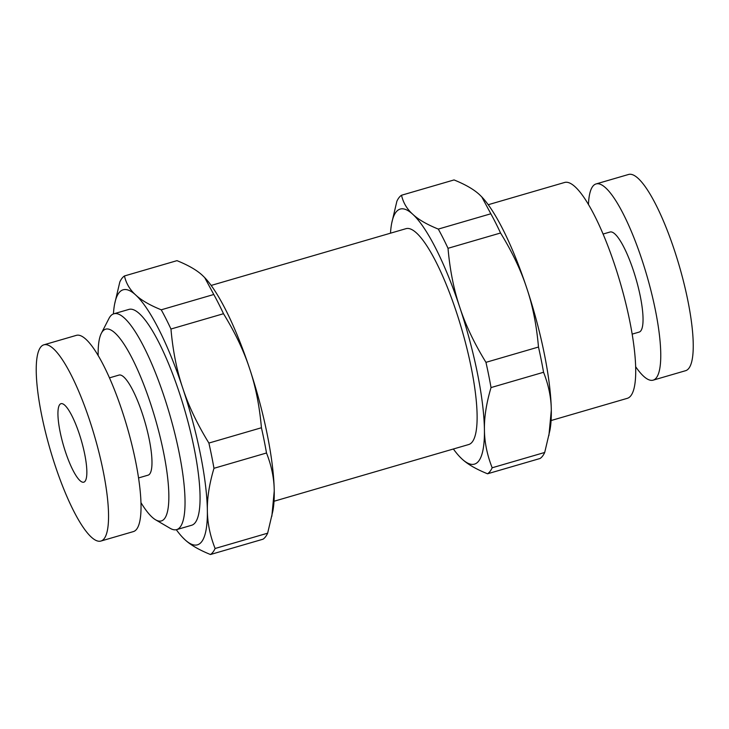 <?xml version="1.0" encoding="UTF-8"?>
<svg xmlns="http://www.w3.org/2000/svg" width="729" height="729" viewBox="0 0 729 729"><rect width="100%" height="100%" fill="white"/><g stroke="black" fill="none" stroke-linecap="round" stroke-linejoin="round"><path stroke-width="1.09" d="M274.031 501.251L468.793 444.508A112.394 25.497 -106.2 0 0 456.354 311.903A112.394 25.497 -106.2 0 0 405.916 228.696L211.155 285.44M453.374 449A132.824 30.135 -106.2 0 0 459.671 456.691A132.824 30.135 -106.2 0 0 461.967 458.96A132.824 30.135 -106.2 0 0 484.43 429.764A132.824 30.135 -106.2 0 0 459.817 307.41A132.824 30.135 -106.2 0 0 412.742 214.253A132.824 30.135 -106.2 0 0 391.683 223.32A132.824 30.135 -106.2 0 0 390.498 233.189M488.211 204.721L564.51 182.496A112.394 25.497 73.8 0 1 614.948 265.693A112.394 25.497 73.8 0 1 627.387 398.307L551.088 420.533M141.034 502.764A99.855 22.654 -106.2 0 0 155.642 519.832L170.13 528.306A112.394 25.497 -106.2 0 0 176.7 529.609L191.727 525.235A112.394 25.497 -106.2 0 0 179.298 392.621A112.394 25.497 -106.2 0 0 128.851 309.424L113.824 313.798A112.394 25.497 -106.2 0 0 108.986 318.427L101.313 333.363A99.855 22.654 -106.2 0 0 98.16 355.597M176.7 529.609A112.394 25.497 -106.2 0 0 164.271 397.004A112.394 25.497 -106.2 0 0 113.824 313.798M391.683 223.32L396.877 201.259A146.11 33.151 73.8 0 1 401.515 195.244C403.219 202.708 406.955 209.05 412.742 214.253C418.337 219.511 426.857 224.459 438.302 229.088A146.11 33.151 73.8 0 1 448.016 248.297C449.93 270.104 453.857 289.805 459.817 307.41C465.585 325.061 474.297 343.377 485.951 362.34L538.485 347.031C536.58 325.225 532.644 305.524 526.693 287.928C520.916 270.268 512.205 251.961 500.55 232.998L448.016 248.297M401.515 195.244L454.049 179.935C465.494 184.565 474.014 189.513 479.618 194.771L481.76 196.876L490.845 213.779L438.302 229.088M490.845 213.779A146.11 33.151 73.8 0 1 500.55 232.998M481.833 196.948A132.824 30.135 -106.2 0 1 481.905 197.04A132.824 30.135 -106.2 0 1 526.693 287.928A132.824 30.135 73.8 0 1 551.306 410.281C551.224 397.852 548.636 385.185 543.561 372.273L491.027 387.573C486.361 403.328 484.165 417.389 484.43 429.764C484.512 442.184 487.09 454.85 492.166 467.772A146.11 33.151 73.8 0 1 487.537 473.786C476.092 469.157 467.562 464.218 461.967 458.96L459.753 456.773M176.3 529.71A132.824 30.135 -106.2 0 0 182.614 537.41A132.824 30.135 -106.2 0 0 184.911 539.679A132.824 30.135 -106.2 0 0 207.364 510.482A132.824 30.135 -106.2 0 0 182.751 388.129A132.824 30.135 -106.2 0 0 135.676 294.972C129.899 289.768 126.153 283.435 124.449 275.963L176.983 260.654C188.437 265.283 196.958 270.231 202.553 275.489L204.703 277.603L213.779 294.498L161.246 309.807C149.8 305.178 141.271 300.23 135.676 294.972A132.824 30.135 -106.2 0 0 114.626 304.048A132.824 30.135 -106.2 0 0 113.432 313.926M204.767 277.676A132.824 30.135 -106.2 0 1 204.849 277.758A132.824 30.135 -106.2 0 1 249.628 368.646C243.86 350.995 235.139 332.679 223.493 313.716A146.11 33.151 -106.2 0 0 213.779 294.498M635.724 366.815A102.178 23.182 -106.2 0 0 653.193 380.146L685.67 370.678A102.178 23.182 -106.2 0 0 674.371 250.129A102.178 23.182 -106.2 0 0 628.507 174.486L596.03 183.954A102.178 23.182 -106.2 0 0 588.458 204.576M653.193 380.146A102.178 23.182 -106.2 0 0 641.885 259.588A102.178 23.182 -106.2 0 0 596.03 183.954M603.065 234.045L610.036 232.022A52.105 11.819 73.8 0 1 633.419 270.596A52.105 11.819 73.8 0 1 639.187 332.078L632.216 334.11M548.901 435.55L551.306 410.281A132.824 30.135 73.8 0 1 549.903 430.402L544.709 452.463L492.166 467.772M208.895 443.059L261.429 427.75C259.515 405.953 255.587 386.252 249.628 368.646A132.824 30.135 73.8 0 1 274.241 491A132.824 30.135 73.8 0 1 272.837 511.12L267.643 533.181A146.11 33.151 73.8 0 1 263.014 539.205L210.471 554.514A146.11 33.151 -106.2 0 0 215.11 548.49C210.034 535.578 207.455 522.903 207.364 510.482C207.1 498.117 209.296 484.056 213.971 468.3A146.11 33.151 -106.2 0 0 208.895 443.059C197.24 424.096 188.529 405.789 182.751 388.129C176.801 370.532 172.864 350.831 170.96 329.025L223.493 313.716M89.676 420.478A102.178 23.182 73.8 0 1 100.976 541.027A102.178 23.182 73.8 0 1 50.137 449.419A102.178 23.182 73.8 0 1 43.813 344.835A102.178 23.182 73.8 0 1 89.676 420.478M79.306 433.955A40.87 9.277 73.8 0 1 83.826 482.17A40.87 9.277 73.8 0 1 63.496 445.528A40.87 9.277 73.8 0 1 60.963 403.693A40.87 9.277 73.8 0 1 79.306 433.955M43.813 344.835L76.299 335.376A102.178 23.182 73.8 0 1 122.153 411.01A102.178 23.182 73.8 0 1 133.462 531.569L100.976 541.027M138.601 477.923L148.115 475.153A52.105 11.819 -106.2 0 0 142.355 413.671A52.105 11.819 -106.2 0 0 118.964 375.089L109.45 377.868M155.642 519.832A99.855 22.654 -106.2 0 0 150.429 403.173A99.855 22.654 -106.2 0 0 101.313 333.363M124.449 275.963A146.11 33.151 73.8 0 0 119.82 281.986L114.626 304.048M182.697 537.492L184.911 539.679C190.506 544.937 199.026 549.885 210.471 554.514M215.11 548.49L267.643 533.181M261.429 427.75A146.11 33.151 73.8 0 1 266.504 452.991C271.58 465.904 274.159 478.579 274.241 491L271.844 516.278M266.504 452.991L213.971 468.3M544.709 452.463A146.11 33.151 -106.2 0 1 540.071 458.486L487.537 473.786M543.561 372.273A146.11 33.151 -106.2 0 0 538.485 347.031M491.027 387.573A146.11 33.151 -106.2 0 0 485.951 362.34M161.246 309.807A146.11 33.151 73.8 0 1 170.96 329.025"/></g></svg>
